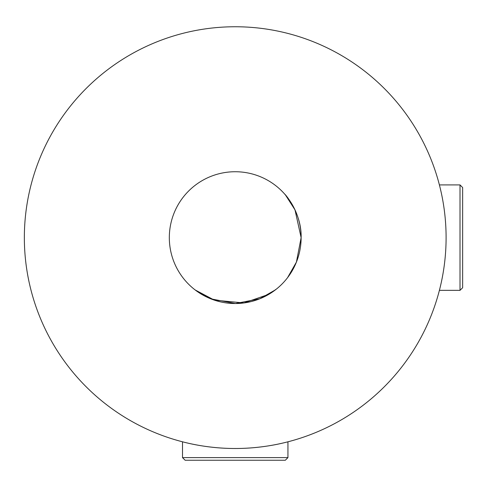 <?xml version="1.0" encoding="UTF-8"?>
<svg xmlns="http://www.w3.org/2000/svg" width="487" height="487" viewBox="0 0 487 487"><rect width="100%" height="100%" fill="white"/><g stroke="black" fill="none" stroke-linecap="round" stroke-linejoin="round"><path stroke-width="0.73" d="M195.153 289.948L214.341 300.132L243.932 302.951L268.824 294.318L276.494 289.004M275.35 289.905L259.766 298.787L235.41 303.529L210.853 298.854L195.184 289.966M285.492 195.019L295 209.885L301.124 237.632L296.413 262.085L287.555 277.681L296.419 262.079L301.124 237.632A65.897 65.897 0 0 0 235.227 171.734A65.897 65.897 0 0 0 169.324 237.632A65.897 65.897 0 0 0 235.227 303.529A65.897 65.897 0 0 0 301.124 237.632C301.83 213.391 285.23 194.185 284.731 194.136M283.099 443C283.799 442.726 263.035 448.49 235.355 448.503C207.541 448.527 186.612 442.713 187.355 443M24.35 237.632A210.877 210.877 0 0 0 235.227 448.503A210.877 210.877 0 0 0 446.098 237.632A210.877 210.877 0 0 0 235.227 26.755A210.877 210.877 0 0 0 24.35 237.632M285.309 460.245L185.139 460.245L182.503 457.61L287.945 457.61L285.309 460.245M460.014 184.914L462.65 187.55L462.65 287.714L460.014 290.349L460.014 184.914L439.402 184.914M287.945 441.806L287.945 457.61M182.503 441.806L182.503 457.61M439.402 290.349L460.014 290.349"/></g></svg>
